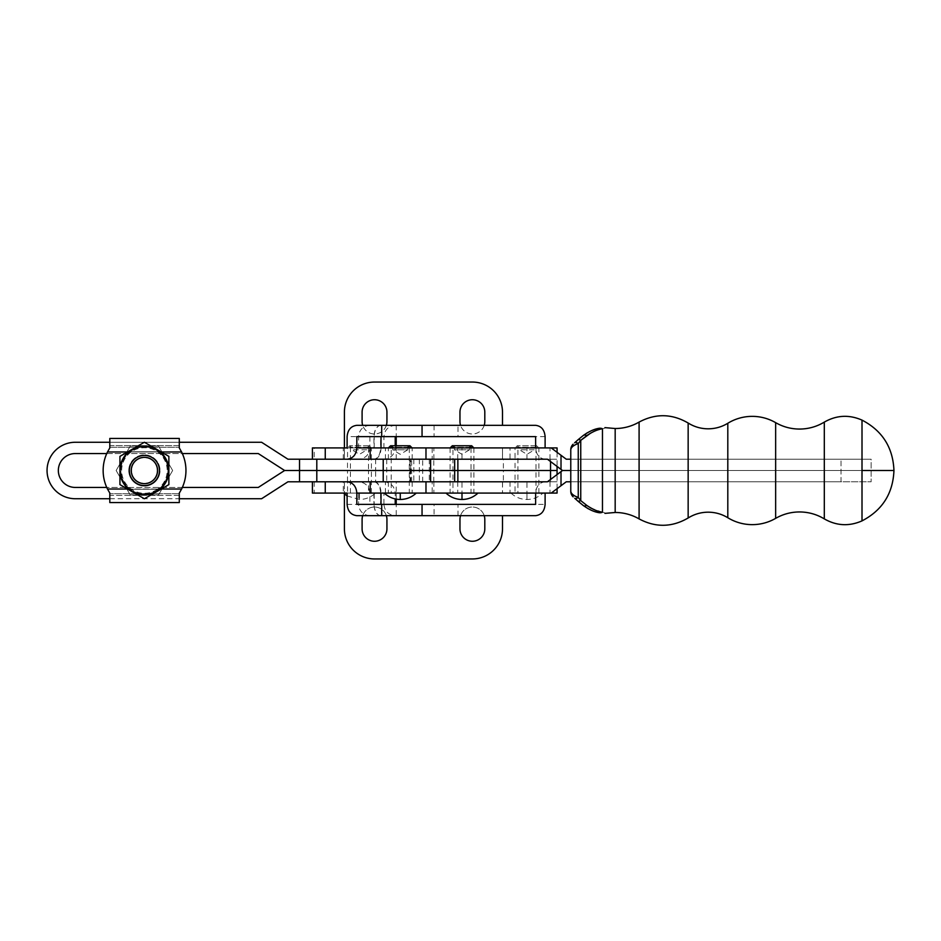 <?xml version="1.0" encoding="UTF-8"?>
<svg xmlns="http://www.w3.org/2000/svg" width="941" height="941" viewBox="0 0 941 941"><rect width="100%" height="100%" fill="white"/><g stroke="black" fill="none" stroke-linecap="round" stroke-linejoin="round"><path stroke-width="0.71" stroke-dasharray="4.71 3.53" d="M383.928 481.792L557.072 481.792L383.928 481.792C390.738 482.51 394.502 486.274 395.22 493.084L380.623 493.084L380.623 504.376L369.872 504.376L369.872 493.084L396.22 493.084L343.465 493.084L344.406 493.084L344.406 493.931M347.547 493.084L371.377 493.084L347.547 493.084L347.547 481.792L371.413 481.792L347.511 481.792L347.511 470.5L371.413 470.5L347.511 470.5L371.413 470.5L347.511 470.5L371.413 470.5L347.511 470.5L359.462 470.5L347.511 470.5L347.511 459.208L371.413 459.208L347.511 459.208L359.462 459.208L347.547 459.208L347.547 447.916L359.462 447.916L347.547 447.916M371.377 493.084L371.413 459.208L359.462 459.208L371.377 459.208L371.377 447.916L359.462 447.916L371.377 447.916M515.045 493.084L538.875 493.084L515.045 493.084L515.045 481.792L538.875 481.792L515.045 481.792L538.875 481.792L515.045 481.792L515.045 470.5L538.875 470.5L515.045 470.5L538.875 470.5L515.045 470.5L515.045 459.208L538.875 459.208L515.045 459.208L515.045 447.916L526.96 447.916L515.045 447.916M538.875 493.084L538.875 447.916L526.96 447.916L538.875 447.916M312.412 493.084L343.289 493.084L343.289 481.792M434.083 515.668L457.985 515.668L434.083 515.668L434.083 504.376L457.985 504.376L434.083 504.376M457.985 515.668L457.985 504.376M373.942 493.084L373.942 504.376L358.58 504.376L358.58 493.084M460.549 515.668A12.421 12.421 0 0 1 484.803 519.432L484.803 528.842A12.421 12.421 0 0 1 472.382 541.263A12.421 12.421 0 0 1 459.961 528.842L459.961 519.432A12.421 12.421 0 0 1 484.215 515.668M362.685 515.668A12.421 12.421 0 0 1 386.939 519.432L386.939 528.842A12.421 12.421 0 0 1 374.518 541.263A12.421 12.421 0 0 1 362.097 528.842L362.097 519.432A12.421 12.421 0 0 1 386.351 515.668M358.58 481.792L373.942 481.792C377.976 482.51 380.199 486.274 380.623 493.084L369.872 493.084C369.201 486.226 365.437 482.462 358.58 481.792M380.623 504.376L356.839 504.376M369.872 504.376L535.629 504.376M545.11 481.792C539.393 482.51 536.229 486.274 535.629 493.084L396.22 493.084L396.22 515.668L535.629 515.668M510.022 481.792L510.022 493.084L502.494 493.084L502.553 481.792M502.494 515.668L502.494 528.842A30.112 30.112 0 0 1 472.382 558.954L374.518 558.954A30.112 30.112 0 0 1 344.406 528.842L344.406 481.792L344.406 493.084L502.494 493.084L502.494 481.839M510.022 493.084L396.22 493.084L396.22 481.792M356.839 515.668L396.22 515.668M380.623 515.668C376.6 514.95 374.365 511.186 373.942 504.376L383.928 504.376C384.646 511.186 388.41 514.95 395.22 515.668M400.266 470.5L386.716 470.5L400.266 470.5M400.266 481.792L386.716 481.792L400.266 481.792M430.602 481.792L287.946 481.792L261.598 498.73L75.28 498.73A28.23 28.23 0 0 1 47.05 470.5A28.23 28.23 0 0 1 75.28 442.27L261.598 442.27L287.946 459.208L430.602 459.208M75.28 453.562A16.938 16.938 0 0 0 58.342 470.5A16.938 16.938 0 0 0 75.28 487.438L258.281 487.438L284.629 470.5L258.281 453.562L75.28 453.562M425.979 459.208L547.439 459.208L562.495 470.5L871.143 470.5L562.495 470.5L547.439 481.792L432.19 481.792L432.19 493.084L370.154 493.084L395.22 493.084L395.22 498.93M375.647 459.208L375.647 470.5L411.64 470.5L375.647 470.5L411.64 470.5L375.647 470.5L375.647 481.792M350.428 493.084L350.428 447.916L369.813 447.916L349.111 447.916L369.813 447.916L368.496 447.916L368.496 470.5L350.428 470.5L368.496 470.5L368.496 493.084L350.428 493.084L368.496 493.084M299.52 470.5L284.629 470.5L299.52 470.5M109.803 498.73L179.296 498.73M179.296 442.27L109.803 442.27M106.756 453.562L182.342 453.562M182.342 487.438L106.756 487.438M430.602 470.5L411.64 470.5L429.284 470.5L429.284 481.792M461.996 481.792L473.911 481.792L461.996 481.792L461.996 493.084L551.203 493.084L566.259 481.792L871.143 481.792L570.775 481.792L871.143 481.792L841.031 481.792L841.031 459.208L871.143 459.208L566.259 459.208L551.203 447.916L370.154 447.916M445.811 493.084L457.761 493.084L445.811 493.084M445.811 481.792L457.761 481.792L445.811 481.792M400.266 493.084L384.269 493.084L416.263 493.084L400.266 493.084L400.266 499.483M461.996 499.483L461.996 493.084L432.19 493.084M425.979 481.792L432.19 481.792M400.266 447.916L388.351 447.916L400.266 447.916M445.811 447.916L457.761 447.916L445.811 447.916M445.811 459.208L457.761 459.208L445.811 459.208M570.775 459.208L841.031 459.208L570.775 459.208L570.775 481.792L570.775 459.208L871.143 459.208L871.143 481.792L871.143 459.208L841.031 459.208L841.031 481.792L570.775 481.792L570.775 459.208M461.996 459.208L473.911 459.208L461.996 459.208L461.996 447.916L473.911 447.916L461.996 447.916M453.174 470.5L433.777 470.5L453.174 470.5M438.294 481.792L457.679 481.792L438.294 481.792M469.406 470.5L450.08 470.5L469.406 470.5M469.406 481.792L450.08 481.792L469.406 481.792M457.867 481.792L547.439 481.792M381.011 447.916A11.292 6.799 90 0 1 374.2 459.208L557.072 459.208L503.388 459.208L503.388 470.5L557.072 470.5L410.735 470.5L503.388 470.5L503.388 481.792M503.388 459.208L410.735 459.208L410.735 470.5L409.911 470.5L419.357 470.5L409.911 470.5L410.735 470.5L410.735 481.792M380.623 436.624L395.22 436.624L380.623 436.624L380.623 447.916L412.123 447.916L388.41 447.916M395.22 445.752L395.22 447.916C394.502 454.726 390.738 458.49 383.928 459.208M457.985 425.332L434.083 425.332L457.985 425.332L457.985 436.624L434.083 436.624L457.985 436.624M434.083 425.332L434.083 436.624M547.439 459.208L502.553 459.208L502.494 447.916L347.111 447.916L545.11 447.916M535.629 425.332L395.22 425.332C388.41 426.05 384.646 429.814 383.928 436.624L383.928 447.916M374.518 399.737A12.421 12.421 0 0 1 386.939 412.158L386.939 421.568A12.421 12.421 0 0 1 374.518 433.989A12.421 12.421 0 0 1 362.097 421.568L362.097 412.158A12.421 12.421 0 0 1 374.518 399.737M472.382 399.737A12.421 12.421 0 0 1 484.803 412.158L484.803 421.568A12.421 12.421 0 0 1 472.382 433.989A12.421 12.421 0 0 1 459.961 421.568L459.961 412.158A12.421 12.421 0 0 1 472.382 399.737M374.2 459.208L312.412 459.208L314.188 459.208L314.188 447.916L312.412 447.916M369.872 436.624L369.872 447.916L380.623 447.916C380.199 454.726 377.976 458.49 373.942 459.208L358.58 459.208C365.437 458.538 369.201 454.774 369.872 447.916L396.22 447.916L396.22 445.752M502.553 459.208L314.188 459.208M535.629 436.624L396.22 436.624L396.22 447.916L412.123 447.916M502.494 459.161L502.494 447.916L510.022 447.916L510.022 459.208M557.072 447.916L510.022 447.916M545.11 459.208C539.393 458.49 536.229 454.726 535.629 447.916M343.289 459.208L343.289 447.916L314.188 447.916M502.494 447.916L344.406 447.916L344.406 459.208L344.406 412.158A30.112 30.112 0 0 1 374.518 382.046L472.382 382.046A30.112 30.112 0 0 1 502.494 412.158L502.494 425.332M395.22 425.332L356.839 425.332M386.351 425.332A12.421 12.421 0 0 1 362.685 425.332M484.215 425.332A12.421 12.421 0 0 1 460.549 425.332M455.079 470.5L433.777 470.5L455.079 470.5M436.377 459.208L457.679 459.208L436.377 459.208M471.312 470.5L450.08 470.5L471.312 470.5M471.312 459.208L450.08 459.208L471.312 459.208M410.735 459.208L457.867 459.208M128.776 470.5A15.621 15.621 0 0 0 144.396 486.121A15.621 15.621 0 0 0 160.017 470.5A15.621 15.621 0 0 1 144.396 486.121A15.621 15.621 0 0 1 128.776 470.5A15.621 15.621 0 0 1 144.396 454.879A15.621 15.621 0 0 1 160.017 470.5A15.621 15.621 0 0 0 144.396 454.879A15.621 15.621 0 0 0 128.776 470.5A15.621 15.621 0 0 1 144.396 454.879A15.621 15.621 0 0 1 160.017 470.5A15.621 15.621 0 0 0 144.396 454.879A15.621 15.621 0 0 0 128.776 470.5A15.621 15.621 0 0 0 144.396 486.121A15.621 15.621 0 0 0 160.017 470.5A15.621 15.621 0 0 1 144.396 486.121A15.621 15.621 0 0 1 128.776 470.5M107.497 489.026L109.803 493.072L109.803 502.576L179.296 502.576L179.296 495.342L109.803 495.342L109.803 493.072L109.803 502.576L179.296 502.576L179.296 493.072L181.484 489.238A41.557 41.557 0 0 0 181.484 451.762L179.296 447.304L181.484 451.762A41.557 41.557 0 0 1 181.484 489.238L179.296 493.696L181.601 489.026L107.497 489.026A41.557 41.557 0 0 1 107.497 451.986L181.601 451.986A41.557 41.557 0 0 1 181.601 489.026M181.601 451.986L179.296 447.928L179.296 438.435L109.803 438.435L109.803 445.658L179.296 445.658L179.296 447.304L179.296 438.435L109.803 438.435L109.803 447.928L107.603 451.762A41.557 41.557 0 0 0 107.603 489.238L109.803 493.072L107.603 489.238A41.557 41.557 0 0 1 107.603 451.762L107.497 451.986M179.296 438.435L179.296 445.658L109.803 445.658L109.803 447.304L109.803 438.435M179.296 495.342L179.296 502.576L109.803 502.576L109.803 495.342L179.296 495.342M129.34 470.5A15.056 15.056 0 0 0 144.396 485.556A15.056 15.056 0 0 1 129.34 470.5A15.056 15.056 0 0 1 144.396 455.444A15.056 15.056 0 0 0 129.34 470.5A15.056 15.056 0 0 0 144.396 485.556A15.056 15.056 0 0 0 159.452 470.5A15.056 15.056 0 0 0 144.396 455.444A15.056 15.056 0 0 1 159.452 470.5A15.056 15.056 0 0 1 144.396 485.556A15.056 15.056 0 0 0 159.452 470.5A15.056 15.056 0 0 0 144.396 455.444A15.056 15.056 0 0 0 129.34 470.5A15.056 15.056 0 0 0 144.396 485.556A15.056 15.056 0 0 1 129.34 470.5A15.056 15.056 0 0 1 144.396 455.444A15.056 15.056 0 0 0 129.34 470.5A15.056 15.056 0 0 0 144.396 485.556A15.056 15.056 0 0 0 159.452 470.5A15.056 15.056 0 0 0 144.396 455.444A15.056 15.056 0 0 1 159.452 470.5A15.056 15.056 0 0 1 144.396 485.556A15.056 15.056 0 0 0 159.452 470.5A15.056 15.056 0 0 0 144.396 455.444A15.056 15.056 0 0 0 129.34 470.5M131.599 470.5A12.798 12.798 0 0 0 144.396 483.298A12.798 12.798 0 0 0 157.194 470.5A12.798 12.798 0 0 0 144.396 457.702A12.798 12.798 0 0 0 131.599 470.5A12.798 12.798 0 0 0 144.396 483.298A12.798 12.798 0 0 0 157.194 470.5A12.798 12.798 0 0 0 144.396 457.702A12.798 12.798 0 0 0 131.599 470.5A12.798 12.798 0 0 0 144.396 483.298A12.798 12.798 0 0 0 157.194 470.5A12.798 12.798 0 0 0 144.396 457.702A12.798 12.798 0 0 0 131.599 470.5A12.798 12.798 0 0 0 144.396 483.298A12.798 12.798 0 0 0 157.194 470.5A12.798 12.798 0 0 0 144.396 457.702A12.798 12.798 0 0 0 131.599 470.5M144.396 494.966A24.466 24.466 0 0 1 132.163 491.684L144.396 498.754L156.629 491.684A24.466 24.466 0 0 1 119.93 470.5A24.466 24.466 0 0 1 156.629 449.316A24.466 24.466 0 0 1 156.629 491.684L168.862 484.627L168.862 456.373L144.396 442.246L119.93 456.373L119.93 484.627L144.396 498.754L156.629 491.684A24.466 24.466 0 0 1 144.396 494.966M168.862 470.5A24.466 24.466 0 0 1 156.629 491.684L168.862 484.627L168.862 456.373L156.629 449.316A24.466 24.466 0 0 1 168.862 470.5L168.862 456.373L144.396 442.246L132.163 449.316A24.466 24.466 0 0 1 168.862 470.5A24.466 24.466 0 0 1 156.629 491.684L144.396 498.754L132.163 491.684A24.466 24.466 0 0 1 132.163 449.316L119.93 456.373L119.93 484.627L132.163 491.684L119.93 484.627L119.93 456.373L144.396 442.246L156.629 449.316A24.466 24.466 0 0 0 119.93 470.5A24.466 24.466 0 0 0 156.629 491.684L168.862 484.627L168.862 470.5M452.962 447.916L472.347 447.916L451.645 447.916L472.347 447.916L452.962 447.916L452.962 493.084L471.029 493.084L452.962 493.084M471.029 447.916L471.029 493.084M469.618 447.257L469.524 449.798L454.468 449.798L469.524 449.798L461.996 454.327L454.468 449.798L454.362 447.257M473.852 447.916L450.139 447.916M526.96 493.084L510.963 493.084L542.957 493.084L526.96 493.084L526.96 499.483L526.96 481.792M517.926 447.916L537.311 447.916L516.609 447.916L537.311 447.916L517.926 447.916L517.926 493.084L535.994 493.084L517.926 493.084M535.994 447.916L535.994 493.084M538.817 447.916L536.652 445.752L534.488 447.916L534.488 449.798L519.432 449.798L534.488 449.798L526.96 454.327L519.432 449.798L519.432 447.916L517.268 445.752L515.103 447.916L538.817 447.916L515.103 447.916M371.319 447.916L369.154 445.752L366.99 447.916L366.99 449.798L351.934 449.798L366.99 449.798L359.462 454.327L351.934 449.798L351.934 447.916L349.77 445.752L347.605 447.916L371.319 447.916L347.605 447.916M359.462 493.084L375.459 493.084L359.462 493.084L359.462 499.483L359.462 493.084M595.041 430.943L602.463 428.79C607.545 427.39 607.545 427.39 602.463 428.79L602.463 512.21C607.545 513.61 607.545 513.61 602.463 512.21L591.077 508.164M590.019 507.552L588.548 506.634M587.596 508.399L583.314 505.54A7.528 3.752 -52.3 0 0 586.796 505.399L580.75 500.636A7.528 2.07 -49.4 0 1 578.186 501.365L574.786 498.354A7.528 2.447 -47.5 0 0 578.256 497.471L580.75 500.636L580.75 440.364L578.256 443.54L578.256 497.471M602.463 512.21A7.528 6.305 -78.7 0 1 598.982 512.669M590.877 432.954L595.006 430.966M602.463 428.79A7.528 6.305 78.7 0 0 598.982 428.331M595.571 511.833L591.383 510.304M583.314 505.54L578.186 501.365M586.796 435.601A7.528 3.752 52.3 0 0 583.314 435.46L578.186 439.635L580.75 440.364M587.137 432.872L591.63 430.602M595.453 429.214L598.958 428.331M573.198 444.128L573.116 444.211A7.528 7.528 47.2 0 0 570.775 449.669L571.316 448.01M571.528 447.693L572.046 447.093M572.704 446.481L574.116 445.469M575.174 444.858L578.256 443.54A7.528 2.447 -132.5 0 0 574.786 442.646L578.186 439.635M575.174 496.154L573.857 495.378M572.716 494.531L571.316 493.002M571.316 492.99L570.775 491.331A7.528 7.528 0 0 0 573.116 496.801M391.233 447.916L410.617 447.916L389.915 447.916L410.617 447.916L391.233 447.916L391.233 493.084L409.3 493.084L391.233 493.084M409.3 447.916L409.3 493.084M407.888 447.257L407.794 449.798L392.738 449.798L407.794 449.798L400.266 454.327L392.738 449.798L392.632 447.257M132.634 450.127A23.525 23.525 0 0 1 164.769 458.738A23.525 23.525 0 0 1 156.159 490.873A23.525 23.525 0 0 0 164.769 458.738A23.525 23.525 0 0 0 132.634 450.127A23.525 23.525 0 0 0 124.024 482.262A23.525 23.525 0 0 0 156.159 490.873A23.525 23.525 0 0 1 124.024 482.262A23.525 23.525 0 0 1 132.634 450.127A23.525 23.525 0 0 0 124.024 482.262A23.525 23.525 0 0 0 156.159 490.873M151.924 483.545A15.056 15.056 0 0 0 157.441 462.972A15.056 15.056 0 0 0 136.868 457.467A15.056 15.056 0 0 0 131.364 478.028A15.056 15.056 0 0 0 151.924 483.545M132.352 449.645A24.09 24.09 0 0 1 165.263 458.455A24.09 24.09 0 0 1 156.441 491.367A24.09 24.09 0 0 1 123.542 482.545A24.09 24.09 0 0 1 132.352 449.645M130.27 446.034L158.523 446.034L172.65 470.5L158.523 494.966L130.27 494.966L116.143 470.5L130.27 446.034L116.143 470.5L130.27 494.966L158.523 494.966L172.65 470.5L158.523 446.034L130.27 446.034M314.188 481.792L314.188 493.084M369.872 515.668C363.014 514.998 359.25 511.234 358.58 504.376L545.11 504.376M374.2 481.792A11.292 6.799 90 0 1 381.011 493.084M396.22 499.13L396.22 493.084M344.406 493.084L502.494 493.084M550.026 481.792L550.026 493.084M347.111 504.376L374.2 504.376L374.2 493.084M381.011 515.668A11.292 6.799 90 0 1 374.2 504.376L383.928 504.376L383.928 493.084M411.64 481.792L411.64 459.208M429.284 459.208L429.284 470.5M385.422 493.084L385.422 481.792M385.422 459.208L385.422 447.916M432.19 447.916L432.19 459.208M419.357 459.208L419.357 481.792M550.532 479.475L550.532 481.792M410.076 481.792L410.076 459.208M422.709 481.792L422.709 459.208M374.2 447.916L374.2 436.624L383.928 436.624L373.942 436.624L373.942 447.916M396.22 459.208L396.22 447.916M526.96 459.208L526.96 447.916M550.026 459.208L550.026 447.916M381.011 425.332A11.292 6.799 90 0 0 374.2 436.624L347.111 436.624M545.11 436.624L373.942 436.624C374.365 429.814 376.6 426.05 380.623 425.332M396.22 425.332L396.22 436.624M550.532 461.525L550.532 459.208M161.252 451.986L127.541 451.986M127.541 489.026L161.252 489.026M107.603 451.762L181.484 451.762L107.603 451.762M181.484 489.238L107.603 489.238L181.484 489.238M109.803 447.304L179.296 447.304L109.803 447.304M179.296 493.696L109.803 493.696L179.296 493.696M454.468 447.916L469.524 447.916L454.468 447.916M519.432 447.916L534.488 447.916L519.432 447.916M350.428 447.916L368.496 447.916M351.934 447.916L366.99 447.916L351.934 447.916M862.003 420.109L862.003 470.5L893.95 470.5M862.003 470.5L862.003 520.891M639.092 518.914L639.092 422.086M615.179 428.52L615.179 512.48M688.153 423.027L688.153 517.985M727.805 517.726L727.805 423.274M775.643 422.65L775.643 518.362M824.304 518.891L824.304 422.109M392.738 447.916L407.794 447.916L392.738 447.916M155.783 490.226A22.772 22.772 0 0 0 164.122 459.114A22.772 22.772 0 0 0 133.01 450.786A22.772 22.772 0 0 0 124.683 481.886A22.772 22.772 0 0 0 155.783 490.226M557.072 488.685L557.072 474.57M413.817 459.208L413.817 481.792M386.716 459.208L386.716 481.792M450.08 447.916L450.08 493.084M433.86 481.792L433.86 493.084M388.351 481.792L388.351 493.084M473.911 447.916L473.911 493.084M457.761 481.792L457.761 493.084M412.17 481.792L412.17 493.084M388.351 459.208L388.351 447.916M433.86 459.208L433.86 447.916M412.17 459.208L412.17 447.916M457.761 459.208L457.761 447.916M433.777 481.792L433.777 459.208M457.679 481.792L457.679 459.208M409.911 481.792L409.911 459.208M557.072 452.327L557.072 466.442M369.872 425.332C363.014 426.002 359.25 429.766 358.58 436.624L358.58 447.916M471.688 447.257L452.303 447.257L471.688 447.257M471.688 445.752L452.303 445.752M510.963 493.084C515.48 497.271 520.808 499.4 526.96 499.483C533.112 499.4 538.44 497.271 542.957 493.084M536.652 447.257L517.268 447.257L536.652 447.257M536.652 445.752L517.268 445.752L536.652 445.752M347.111 495.931L359.462 499.483C365.614 499.4 370.942 497.271 375.459 493.084M369.154 447.257L349.77 447.257L369.154 447.257M369.154 445.752L349.77 445.752L369.154 445.752M409.958 447.257L390.574 447.257L409.958 447.257M409.958 445.752L390.574 445.752"/><path stroke-width="1.41" d="M545.11 493.084L545.11 504.376C544.51 511.186 541.346 514.95 535.629 515.668L356.839 515.668C350.981 514.95 347.735 511.186 347.111 504.376L347.111 493.084L312.412 493.084L312.412 481.792M484.215 515.668A12.421 12.421 0 0 1 484.803 519.432L484.803 528.842A12.421 12.421 0 0 1 472.382 541.263A12.421 12.421 0 0 1 459.961 528.842L459.961 519.432A12.421 12.421 0 0 1 460.549 515.668M386.351 515.668A12.421 12.421 0 0 1 386.939 519.432L386.939 528.842A12.421 12.421 0 0 1 374.518 541.263A12.421 12.421 0 0 1 362.097 528.842L362.097 519.432A12.421 12.421 0 0 1 362.685 515.668M370.154 481.792L370.154 493.084L356.839 493.084L356.839 504.376L381.705 504.376L381.705 515.668M535.629 493.084L535.629 504.376L381.705 504.376M356.839 493.084C356.216 486.274 352.981 482.51 347.111 481.792M344.406 493.931L344.406 528.842A30.112 30.112 0 0 0 374.518 558.954L472.382 558.954A30.112 30.112 0 0 0 502.494 528.842L502.494 515.668M370.154 493.084L557.072 493.084L551.203 493.084L566.259 481.792L570.775 481.792L570.775 491.331C571.105 493.743 573.598 495.778 578.256 497.471L575.174 496.154M343.289 493.084L347.111 493.084M109.803 442.27L75.28 442.27A28.23 28.23 0 0 0 47.05 470.5A28.23 28.23 0 0 0 75.28 498.73L109.803 498.73M106.756 487.438L75.28 487.438A16.938 16.938 0 0 1 58.342 470.5A16.938 16.938 0 0 1 75.28 453.562L106.756 453.562M182.342 453.562L258.281 453.562L284.629 470.5L430.602 470.5L430.602 459.208L287.946 459.208L261.598 442.27L179.296 442.27M375.647 470.5L368.496 470.5L375.647 470.5M179.296 498.73L261.598 498.73L287.946 481.792L430.602 481.792L430.602 470.5L284.629 470.5L258.281 487.438L182.342 487.438M299.52 481.792L299.52 470.5L316.799 470.5L299.52 470.5L299.52 459.208M574.751 498.318L578.186 501.365L580.75 500.636L578.256 497.471L578.256 443.54C573.598 445.222 571.105 447.269 570.775 449.669L570.775 459.208L566.259 459.208L561.012 455.279L561.012 469.394L562.495 470.5L570.775 470.5L562.495 470.5L547.439 481.792L425.979 481.792L425.979 493.084M370.154 459.208L370.154 447.916L551.203 447.916L561.012 455.279M561.012 469.394L547.439 459.208L425.979 459.208L425.979 447.916M550.532 461.525L550.532 470.5L457.867 470.5L557.072 470.5L550.532 470.5L550.532 479.475M454.668 459.208L454.668 470.5L430.602 470.5L457.867 470.5L454.668 470.5L454.668 481.792M547.439 481.792L457.867 481.792L457.867 459.208L547.439 459.208M392.632 447.257L390.574 445.752L388.41 447.916L381.011 447.916L381.011 436.624L395.22 436.624L395.22 445.752M362.685 425.332A12.421 12.421 0 0 1 362.097 421.568L362.097 412.158A12.421 12.421 0 0 1 374.518 399.737A12.421 12.421 0 0 1 386.939 412.158L386.939 421.568A12.421 12.421 0 0 1 386.351 425.332M460.549 425.332A12.421 12.421 0 0 1 459.961 421.568L459.961 412.158A12.421 12.421 0 0 1 472.382 399.737A12.421 12.421 0 0 1 484.803 412.158L484.803 421.568A12.421 12.421 0 0 1 484.215 425.332M347.111 459.208C352.981 458.49 356.216 454.726 356.839 447.916L381.011 447.916M312.412 459.208L312.412 447.916L347.111 447.916L347.111 436.624C347.735 429.814 350.981 426.05 356.839 425.332L535.629 425.332C541.346 426.05 544.51 429.814 545.11 436.624L545.11 447.916L557.072 447.916L557.072 452.327M381.705 425.332L381.705 436.624L356.839 436.624L356.839 447.916M381.011 436.624L356.839 436.624M396.22 445.752L396.22 436.624L395.22 436.624M381.705 436.624L535.629 436.624L535.629 447.916L473.852 447.916L471.688 445.752L469.618 447.257M502.494 425.332L502.494 412.158A30.112 30.112 0 0 0 472.382 382.046L374.518 382.046A30.112 30.112 0 0 0 344.406 412.158L344.406 447.916L343.289 447.916M347.111 447.916L344.406 447.916M127.541 451.986L107.497 451.986A41.557 41.557 0 0 0 107.497 489.026L109.803 493.072L109.803 502.576L179.296 502.576L179.296 493.072L181.601 489.026A41.557 41.557 0 0 0 181.601 451.986L161.252 451.986M107.497 451.986L109.803 447.928L109.803 438.435L179.296 438.435L179.296 447.928L181.601 451.986M109.803 438.435L179.296 438.435M168.862 484.627L144.396 498.754L119.93 484.627L119.93 456.373L144.396 442.246L168.862 456.373L168.862 470.5A24.466 24.466 0 0 1 132.163 491.684A24.466 24.466 0 0 1 132.163 449.316A24.466 24.466 0 0 1 168.862 470.5L168.862 484.627M454.362 447.257L452.303 445.752L450.139 447.916L412.123 447.916L409.958 445.752L407.888 447.257M727.805 517.726A46.697 46.697 0 0 0 775.643 518.362L775.643 422.65A46.697 46.697 0 0 0 727.805 423.274L727.805 517.726C721.782 514.068 715.242 512.222 708.185 512.186C700.963 512.222 694.282 514.162 688.153 517.985L688.153 423.027C671.98 413.617 655.618 413.299 639.092 422.086A47.673 47.673 0 0 1 615.179 428.52L604.945 427.626M639.092 422.086L639.092 518.914A47.673 47.673 0 0 0 615.179 512.48L615.179 428.52M591.077 508.164L590.019 507.552M588.548 506.634L586.796 505.399C592.559 509.328 597.782 511.598 602.463 512.21C607.545 513.61 607.545 513.61 602.463 512.21A7.528 6.305 101.3 0 1 598.982 512.669C606.333 513.645 606.333 513.645 598.982 512.669L595.571 511.833M602.463 512.21L602.463 428.79C607.545 427.39 607.545 427.39 602.463 428.79C597.911 429.355 592.689 431.625 586.796 435.601L580.75 440.364L590.877 432.954M574.598 442.823L574.786 442.646A7.528 2.447 -132.5 0 1 578.256 443.54L580.75 440.364L580.75 500.636L586.796 505.399A7.528 3.752 127.7 0 1 583.314 505.54C589.066 509.599 594.289 511.975 598.982 512.669M602.463 428.79A7.528 6.305 -101.3 0 0 598.982 428.331C606.333 427.367 606.333 427.367 598.982 428.331C594.324 429.014 589.101 431.39 583.314 435.46L587.137 432.872M578.186 501.365L583.314 505.54M591.383 510.304L587.596 508.399M591.63 430.602L595.453 429.214M580.75 440.364A7.528 2.07 -130.6 0 0 578.186 439.635L574.786 442.646M586.796 435.601A7.528 3.752 -127.7 0 0 583.314 435.46L578.186 439.635M573.187 496.86L573.116 496.801A7.528 7.528 0 0 1 570.775 491.331L570.775 449.669A7.528 7.528 0 0 1 573.116 444.211M572.046 447.093L572.704 446.481M574.116 445.469L575.174 444.858M573.857 495.378L572.716 494.531M574.786 498.354A7.528 2.447 -47.5 0 0 578.256 497.471M150.983 481.91A13.174 13.174 0 0 0 155.806 463.913A13.174 13.174 0 0 0 137.809 459.09A13.174 13.174 0 0 0 132.987 477.087A13.174 13.174 0 0 0 150.983 481.91M136.868 457.467A15.056 15.056 0 0 1 157.441 462.972A15.056 15.056 0 0 1 151.924 483.545A15.056 15.056 0 0 1 131.364 478.028A15.056 15.056 0 0 1 136.868 457.467M381.011 504.376L381.011 493.084M396.22 504.376L396.22 499.13M325.257 481.792L325.257 493.084M422.05 515.668L422.05 504.376M316.799 481.792L316.799 459.208M383.222 481.792L383.222 459.208M561.012 471.606L561.012 485.721M325.257 459.208L325.257 447.916M422.05 436.624L422.05 425.332M107.497 489.026L127.541 489.026M161.252 489.026L181.601 489.026M461.996 493.084L461.996 499.483C455.844 499.4 450.504 497.271 445.999 493.084M862.003 470.5L893.95 470.5C893.009 493.46 882.364 510.257 862.003 520.891L862.003 420.109C849.1 414.463 836.537 415.134 824.304 422.109L824.304 518.891C816.682 514.304 808.413 511.998 799.521 511.951C790.993 511.986 783.041 514.127 775.643 518.362M400.266 493.084L400.266 499.483C394.114 499.4 388.774 497.271 384.269 493.084M395.22 504.376L395.22 498.93M557.072 493.084L557.072 488.685M557.072 474.57L557.072 466.442M477.993 493.084C473.476 497.271 468.147 499.4 461.996 499.483M471.688 445.752L452.303 445.752M343.465 493.084L347.111 495.931M615.179 512.48L604.945 513.374M688.153 517.985C671.98 527.383 655.618 527.701 639.092 518.914M727.805 423.274C721.782 426.932 715.242 428.778 708.185 428.814C700.963 428.778 694.282 426.849 688.153 423.027M824.304 422.109C816.682 426.696 808.413 429.014 799.521 429.061C790.993 429.014 783.041 426.885 775.643 422.65M862.003 520.891C849.1 526.537 836.537 525.878 824.304 518.891M862.003 420.109C882.364 430.743 893.009 447.54 893.95 470.5M416.263 493.084C411.746 497.271 406.418 499.4 400.266 499.483M409.958 445.752L390.574 445.752"/></g></svg>
